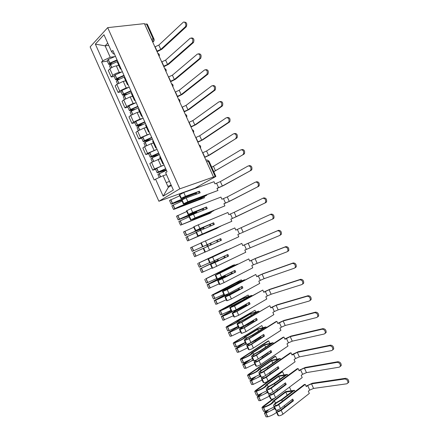 <?xml version="1.0" encoding="UTF-8"?>
<svg xmlns="http://www.w3.org/2000/svg" width="439" height="439" viewBox="0 0 439 439"><rect width="100%" height="100%" fill="white"/><g stroke="black" fill="none" stroke-linecap="round" stroke-linejoin="round"><path stroke-width="0.66" d="M206.643 161.761L208.997 161.113L215.9 176.423L195.075 188.205L158.896 201.265L179.814 188.825L107.698 27.635L144.431 23.624L213.513 177.021L179.814 188.825M107.698 27.635L90.138 46.885L158.896 201.265M215.9 176.423L215.209 176.577L208.295 161.228C207.68 160.076 206.956 159.681 206.132 160.037L205.896 160.114M213.513 177.021L215.209 176.577M144.645 24.101L147.274 24.118L154.034 39.109L153.206 38.934L146.434 23.904M118.843 65.466L116.319 65.872C113.723 66.41 111.577 67.419 109.871 68.901L108.29 70.465L111.199 76.984L112.79 75.448C114.508 73.988 116.659 72.978 119.249 72.419L120.89 72.139M117.663 61.246L117.4 62.245L120.352 68.846M114.173 76.468L111.199 76.984M121.263 69.307L120.368 68.885L120.643 67.913M125.741 80.902L123.238 81.358L116.779 84.381L115.172 85.89L118.086 92.426L119.704 90.944L126.174 87.926L127.837 87.602M124.709 77.012L124.424 77.95L127.398 84.606L127.694 83.695M121.038 91.85L118.086 92.426M128.265 84.968L127.398 84.606M132.655 96.377L130.174 96.887L123.705 99.905L122.064 101.349L124.989 107.901L126.635 106.479L133.116 103.467L134.806 103.105M131.771 92.816L131.459 93.694L134.438 100.366L134.768 99.51M127.919 107.264L124.989 107.901M135.283 100.668L134.438 100.366M139.591 111.89L137.127 112.45L130.641 115.462L128.978 116.851L131.909 123.419L133.582 122.053L140.074 119.04L141.802 118.634M138.856 108.658L138.51 109.476L141.501 116.159L141.857 115.369M134.811 122.717L131.909 123.419M142.318 116.401L141.501 116.159M146.538 127.436L144.096 128.045L137.599 131.052L135.903 132.386L138.839 138.965L140.551 137.665L148.826 134.191M145.951 124.533L145.578 125.291L148.574 131.996L148.964 131.266M141.726 138.208L138.839 138.965M149.37 132.177L148.574 131.996M153.502 143.021L151.082 143.685L144.574 146.686L142.851 147.954L145.792 154.555L147.531 153.31L155.894 149.781M153.068 140.453L152.668 141.149L155.658 147.844M148.651 153.732L145.792 154.555M156.438 147.987L155.669 147.866L156.086 147.202M160.487 158.638L151.565 162.353L149.809 163.566L152.761 170.178L154.528 168.993L163.006 165.393M160.202 156.41L159.769 157.041L162.776 163.763L163.226 163.176M155.598 169.295L152.761 170.178M163.522 163.84L162.781 163.78M108.729 45.376L105.13 45.854L110.222 57.262L113.964 56.713M114.343 53.821L113.487 53.948L111.572 51.736L103.972 34.73L95.356 44.114L105.13 45.854L107.72 43.11M166.485 174.623L163.116 175.71L168.313 187.349L163.154 196.167L173.372 190.032L165.613 172.664L167.05 171.731L112.834 50.441L111.572 51.736M163.154 196.167L155.571 179.167L163.116 175.71M110.222 57.262L102.781 60.769L101.579 62.003L154.204 180.05L155.571 179.167M102.781 60.769L95.356 44.114M168.313 187.349L171.342 185.494M107.33 61.125L101.579 62.003M185.126 26.977L185.247 26.861C186.943 25.122 184.753 20.677 183.063 22.427L158.83 45.102L160.784 49.431L185.126 26.977L186.185 26.85L161.821 49.278L157.074 51.698M184.331 22.142C186.652 22.235 187.305 23.766 186.301 26.73L186.185 26.85M117.054 59.891L109.739 63.128L108.784 64.385L110.82 64.467M108.784 64.385L107.176 60.791L108.131 59.523L115.446 56.285M110.54 68.33L109.487 65.96L110.447 64.709L117.471 61.548M112.132 63.699L110.09 63.82L110.672 63.134L117.273 60.373M156.849 51.204L160.784 49.431M154.896 46.869L158.83 45.102M117.339 65.707L118.744 65.252M192.293 42.781L192.469 42.605C193.379 39.433 192.628 37.968 190.224 38.22L165.602 60.127L167.561 64.467L192.293 42.781L193.341 42.632L168.587 64.292L163.824 66.695M191.442 37.946C193.764 37.979 194.455 39.483 193.517 42.451L193.341 42.632M123.952 75.321L116.631 78.565L115.644 79.766L118.042 79.711M115.644 79.766L114.036 76.161L115.018 74.954L122.338 71.705M117.46 83.833L116.351 81.347L117.339 80.15L124.66 76.907M119.441 78.938L116.955 79.201L117.432 78.619L124.149 75.76M163.621 66.24L167.561 64.467M161.667 61.899L165.602 60.127M124.221 81.182L125.653 80.699M199.476 58.628L199.712 58.387C200.557 55.265 199.789 53.821 197.402 54.052L172.39 75.19L174.349 79.541L199.476 58.628L200.513 58.453L175.375 79.344L170.595 81.725M198.565 53.788C200.897 53.767 201.622 55.237 200.749 58.211L200.513 58.453M130.866 90.785L123.535 94.039L122.525 95.186L125.378 94.956M122.525 95.186L120.917 91.575L122.037 90.341L129.247 87.163M124.391 99.368L123.233 96.767L124.248 95.631L131.579 92.377M126.893 94.171L124.413 94.67L123.836 94.615L124.325 94.061L131.047 91.191M170.409 81.314L174.349 79.541M168.45 76.962L172.39 75.19M131.118 96.69L132.573 96.19M206.676 74.509L206.967 74.207C207.757 71.14 206.967 69.713 204.596 69.922L179.194 90.286L181.159 94.643L206.676 74.509L207.707 74.306L182.174 94.423L177.383 96.794M205.71 69.669C208.042 69.587 208.805 71.03 207.998 74.01L207.707 74.306M137.797 106.293L130.46 109.552L129.423 110.639L132.874 110.184M129.423 110.639L127.809 107.023L128.956 105.848L136.172 102.66M131.343 114.941L130.131 112.23L131.173 111.144L138.51 107.884M134.553 109.371L131.299 110.096L130.734 110.068L131.239 109.541L137.961 106.655M177.213 96.421L181.159 94.643M175.249 92.058L179.194 90.286M138.027 112.241L139.509 111.715M213.897 90.429L214.243 90.072C214.973 87.054 214.161 85.643 211.812 85.835L186.015 105.415L187.985 109.783L213.897 90.429L214.912 90.204L188.989 109.541L184.182 111.896M212.866 85.594C215.198 85.451 215.999 86.867 215.264 89.847L214.912 90.204M144.744 121.833L137.402 125.099L136.337 126.13L140.606 125.367M136.337 126.13L134.718 122.503L135.892 121.389L143.119 118.19M138.307 130.553L137.045 127.722L138.23 126.624L145.457 123.425M142.554 124.495L137.648 125.559L144.892 122.157M184.034 111.561L187.985 109.783M182.064 107.193L186.015 105.415M144.941 127.837L146.467 127.272M221.13 106.392L221.536 105.975C222.205 103.006 221.377 101.612 219.045 101.782L192.847 120.577L194.823 124.961L221.13 106.392L222.139 106.139L195.816 124.698L190.998 127.03M220.054 101.541C222.386 101.371 223.215 102.764 222.54 105.722L222.139 106.139M151.707 137.407L144.475 140.617L143.262 141.66L148.744 140.436M143.262 141.66L141.643 138.027L142.845 136.963L150.078 133.758M145.293 146.203L143.976 143.257L145.188 142.214L152.421 139.009M151.296 139.404L144.574 141.089L151.834 137.692M190.866 126.739L194.823 124.961M188.896 122.36L192.847 120.577M151.856 143.471L153.436 142.873M228.384 122.388L228.84 121.916C229.454 119.002 228.604 117.619 226.288 117.767L199.701 135.777L201.677 140.173L228.384 122.388L229.383 122.113L202.664 139.882L197.83 142.203M227.292 117.504C229.608 117.356 230.459 118.733 229.838 121.641L229.383 122.113M158.688 153.024L151.45 156.24L150.209 157.228L157.788 155.225M150.209 157.228L148.585 153.584L149.814 152.58L157.052 149.364M152.289 161.892L150.923 158.825L152.163 157.842L159.406 154.627M159.335 154.468L151.521 156.652L158.797 153.266M197.72 141.951L201.677 140.173M195.739 137.561L199.701 135.777M158.775 159.148L160.427 158.506M235.655 138.428L236.16 137.901C236.725 135.042 235.853 133.67 233.553 133.796L206.566 151.016L208.552 155.417L236.643 138.126L209.529 155.11L204.678 157.409M234.547 133.505C236.846 133.379 237.713 134.746 237.148 137.605L236.643 138.126M165.684 168.675L158.441 171.896L157.173 172.829L166.326 170.107M157.173 172.829L155.543 169.174L156.8 168.23L164.043 165.009M159.247 177.482L157.886 174.431L166.403 170.283M166.227 169.888L158.484 172.253L165.777 168.878M204.585 157.2L208.552 155.417M202.604 152.799L206.566 151.016M165.673 174.881L166.458 174.563M242.943 154.506L243.497 153.93C244.007 151.12 243.124 149.765 240.841 149.864L213.447 166.288L215.439 170.7L243.925 154.182L213.777 171.709M241.823 149.545C244.106 149.447 244.989 150.797 244.479 153.606L243.925 154.182M171.117 184.984L167.89 186.399M166.244 182.717L169.47 181.307M211.73 167.171L213.447 166.288M213.716 171.578L215.439 170.7M192.452 200.557L206.807 195.196L199.46 199.24L185.165 204.607C183.864 204.722 180.654 205.995 175.529 208.426L204.453 197.748L174.53 209.145L173.504 209.43L174.837 208.635C180.687 205.853 184.545 204.305 186.41 203.998L199.279 199.169L204.991 196.019L186.427 203.213L183.414 204.031L183.716 203.674L187.865 201.699L217.958 190.482L187.036 202.165L184.753 203.438L187.239 202.763L192.452 200.557L192.293 200.2M196.82 194.038L196.337 192.957L184.852 197.429L182.344 198.06L184.621 196.76L198.62 191.662L199.279 193.138M183.409 204.014L181.741 200.294L182.075 199.882L186.18 197.94L200.173 192.809L199.449 191.195L185.445 196.288L181.34 198.236L181.011 198.653L184.045 197.89L195.52 193.423L195.937 194.362M250.252 170.623L250.856 169.997C251.311 167.237 250.406 165.893 248.139 165.969L220.351 181.592L222.343 186.015L251.218 170.272L223.303 185.659L217.042 188.446M249.111 165.624C251.377 165.552 252.282 166.891 251.821 169.652L251.218 170.272M217.958 190.482L216.981 188.315L222.343 186.015M181 198.637L179.337 194.916L183.76 192.529L214.012 181.713L214.989 183.881L220.351 181.592M185.011 198.406L184.062 198.752C182.174 199.004 178.311 200.53 172.467 203.334L171.144 204.146L172.181 203.883L181.768 200.354M184.062 198.752L183.727 198.005M171.144 204.146L169.509 200.475L179.727 195.789M173.504 209.43L171.863 205.754L182.092 201.078M181.746 200.206L173.169 203.136C178.283 200.694 181.499 199.438 182.822 199.372L183.282 199.202M190.071 195.245L189.895 194.839M199.279 199.169L198.889 198.302M186.41 203.998L186.114 203.334M204.453 197.748L204.003 196.738M206.807 195.196L206.654 194.845M199.449 191.195L198.62 191.662M196.337 192.957L195.52 193.423M199.542 216.383L213.766 210.682L206.308 214.506L181.839 224.57L210.396 213.2L180.522 225.158L206.143 214.479L211.944 211.505L193.517 219.061L190.949 219.719L224.889 205.875L194.23 218.243L191.909 219.44L194.34 218.633L199.438 216.158M203.926 209.88L203.361 208.624L191.947 213.288L189.5 214.051L191.81 212.827L205.682 207.4L206.363 208.926M190.57 220.027L188.896 216.29L189.22 215.983L207.252 208.574L206.522 206.956L188.479 214.331L191.13 213.722L202.533 209.063L203.054 210.226M257.578 186.778L258.225 186.114C258.631 183.398 257.715 182.064 255.46 182.114L227.265 196.935L229.262 201.369L258.533 186.405L230.212 200.991L223.95 203.784M256.42 181.746C258.675 181.697 259.592 183.03 259.18 185.735L258.533 186.405M224.889 205.875L223.912 203.701L229.262 201.369M188.155 214.638L186.487 210.901L190.96 208.613L220.932 197.089L221.909 199.257L227.265 196.935M197.012 212.608L196.782 212.092L191.042 214.347C189.22 214.764 185.379 216.35 179.507 219.105L178.157 219.862L179.167 219.538L192.973 214.199M191.042 214.347L190.817 213.842M178.157 219.862L176.516 216.18L186.762 211.51M180.522 225.158L178.876 221.475L189.127 216.811M193.813 213.864L180.193 218.874C185.335 216.471 188.529 215.159 189.791 214.951L195.97 212.52L196.162 212.942M197.155 211.055L197.034 210.78M206.143 214.479L205.896 213.93M193.39 219.604L193.204 219.182M211.208 212.783L210.918 212.141M206.522 206.956L205.682 207.4M203.361 208.624L202.533 209.063M193.742 213.7L192.94 214.122M196.782 212.092L195.97 212.52M206.648 232.247L220.74 226.206L213.173 229.811L188.874 240.331L217.151 228.247L187.557 240.923L218.913 227.029L198.154 235.836L231.836 221.3L206.604 232.149M211.049 225.767L210.407 224.324L199.015 228.933L212.761 223.171L213.464 224.746M197.748 236.083L196.068 232.33L214.342 224.378L213.617 222.754L195.333 230.684L209.562 224.741L210.182 226.129M264.92 202.972L265.611 202.269C265.974 199.602 265.035 198.28 262.796 198.296L234.196 212.311L236.198 216.756L265.864 202.571L230.87 219.165M262.956 198.23L263.751 197.907C265.99 197.885 266.923 199.207 266.555 201.869L265.864 202.571M231.836 221.3L230.854 219.121L236.198 216.756M195.328 230.673L193.654 226.925L194.038 226.639L227.868 212.492L228.851 214.671L234.196 212.311M204.201 228.653L203.723 227.594L198.033 229.981L185.187 235.611L199.822 229.504L200.2 230.343M185.187 235.611L183.54 231.924L193.808 227.276M187.557 240.923L185.911 237.23L196.184 232.588M201.035 229.992L200.634 229.103L186.504 235.024L196.776 230.568L202.9 227.995L203.356 229.01M217.974 227.857L217.848 227.583M213.617 222.754L212.761 223.171M210.407 224.324L209.562 224.741M200.634 229.103L199.822 229.504M203.723 227.594L202.9 227.995M211.373 242.789L219.857 238.986L220.581 240.61L204.92 247.656L218.188 241.68L217.464 240.067L211.368 242.778M211.686 244.611L221.454 240.221L220.724 238.591L202.516 246.751L216.608 240.451L217.332 242.065L211.686 244.611M272.279 219.209L273.014 218.463C273.332 215.845 272.378 214.534 270.155 214.523L271.093 214.1C273.321 214.111 274.271 215.423 273.952 218.04L273.217 218.781L237.817 234.58L238.8 236.764L209.54 250.137L207.845 246.345M203.257 248.403L204.942 252.173L209.54 250.137M202.516 246.751L200.832 242.986L201.254 242.772L234.821 227.94L235.803 230.118L270.155 214.523M205.046 245.653L192.233 251.399L206.725 244.924L207.433 246.504L192.957 253.023L211.395 244.726L210.682 243.129L205.035 245.637M192.233 251.399L190.581 247.706L200.87 243.069M192.957 253.023L194.609 256.722L204.909 252.101M194.016 250.603L209.847 243.508L210.561 245.099L194.274 252.43L208.256 246.136L207.548 244.55L194.016 250.598M220.581 240.61L221.454 240.221M220.724 238.591L219.857 238.986M217.332 242.065L218.188 241.68M217.464 240.067L216.608 240.451M207.548 244.55L206.725 244.924M207.433 246.504L208.256 246.136M210.682 243.129L209.847 243.508M210.561 245.099L211.395 244.726M226.985 254.878L227.698 256.458L214.227 262.917L225.267 257.463L224.614 256.008M223.764 256.414L224.395 257.819L210.462 264.519L228.576 256.096L227.846 254.466L209.721 262.862L208.037 259.098L241.79 243.42L209.716 258.384L230.738 248.463L198.96 262.928L226.831 249.818L198.587 263.049L228.906 249.281L208.037 259.092M210.462 264.525L212.152 268.295L212.624 268.191L245.774 252.266L244.792 250.076L279.659 235.485L280.428 234.706C280.708 232.132 279.742 230.826 277.525 230.782L278.458 230.343C280.669 230.382 281.64 231.682 281.361 234.256L279.808 235.414M209.612 262.615L199.295 267.23L197.643 263.521M213.958 261.084L214.353 261.962L200.019 268.855L212.794 262.972L218.375 260.305L217.887 259.213M200.019 268.855L201.677 272.564L211.999 267.96M241.79 243.42L242.778 245.604L277.525 230.782M217.058 259.608L217.524 260.656L211.516 263.526L201.336 268.256L215.187 261.617L214.775 260.695M278.458 230.343L242.762 245.566M227.698 256.458L228.576 256.096M224.395 257.819L225.267 257.463M214.353 261.962L215.187 261.617M217.524 260.656L218.375 260.305M234.135 270.814L234.827 272.35L221.486 279.144L219.028 280.066L221.24 278.738L232.363 273.283L231.787 271.999M230.947 272.427L231.479 273.612L220.362 279.067L218.134 280.642L235.721 272.015L234.991 270.38L217.437 278.963L216.943 279.012L215.258 275.242M216.959 274.578L237.751 264.075L229.915 267.131L206.034 278.781L233.625 264.947L205.639 278.853L229.822 267.269L235.919 264.893L217.953 273.684L215.741 275.16L248.776 258.933L216.959 274.578M217.689 280.686L219.379 284.461L219.884 284.428L224.082 282.623L252.771 267.801L251.783 265.606L253.314 264.827L287.057 251.799L287.863 250.993C288.105 248.458 287.122 247.157 284.916 247.091L285.838 246.619C288.044 246.691 289.021 247.986 288.785 250.515L287.973 251.322M216.712 278.502L206.374 283.095L204.717 279.38M217.651 273.832L217.47 273.42M221.234 277.338L208.015 284.176L207.104 284.724L208.569 284.209C214.556 281.635 218.309 279.808 219.84 278.721L225.366 275.917L225.125 275.374M207.104 284.724L208.761 288.439L219.105 283.852M248.776 258.933L249.764 261.123L255.086 258.664L284.916 247.091M230.063 267.812L229.822 267.269M220.065 279.22L219.84 278.721M234.761 265.244L234.475 264.613M224.302 275.791L224.505 276.241L218.551 279.264C217.552 280.06 214.435 281.591 209.2 283.846L222.046 276.932M285.838 246.619L256.003 258.198L249.725 261.04M234.827 272.35L235.721 272.015M231.479 273.612L232.363 273.283M221.283 277.459L222.134 277.135M224.505 276.241L225.366 275.917M241.302 286.782L241.977 288.28L228.763 295.414L226.266 296.259L228.423 294.794L239.474 289.136L238.981 288.033M238.147 288.483L238.575 289.444L227.534 295.096L224.927 296.868L225.405 296.907L229.668 295.107L242.882 287.968L242.147 286.332L228.922 293.433L224.713 295.222L224.181 295.206L222.496 291.43M224.225 290.816L226.003 289.383L244.781 279.725L236.83 282.557L223.231 289.724C222.271 290.618 219.165 292.182 213.914 294.415L241.296 279.802L212.706 294.69L211.807 295.271L213.294 294.799C219.297 292.253 223.039 290.388 224.527 289.191L236.764 282.743L242.943 280.543L225.119 289.696L222.485 291.414L222.957 291.425L227.215 289.619L255.783 274.485L224.225 290.816M224.933 296.885L226.623 300.66L227.161 300.71L231.38 298.926L259.784 283.374L258.791 281.179L260.305 280.356L264.102 278.672L294.47 268.158L295.315 267.318C295.518 264.827 294.52 263.537 292.33 263.433L293.241 262.939C295.431 263.038 296.429 264.333 296.226 266.819L295.376 267.653M223.83 294.421L213.469 298.997L211.807 295.271M224.823 289.855L224.527 289.191M224.164 295.167L215.088 300.029L214.199 300.627L215.697 300.177C221.706 297.647 225.443 295.76 226.903 294.509L228.439 293.686M214.199 300.627L215.862 304.359L226.233 299.788M231.304 287.293L231.144 286.936M255.783 274.485L256.771 276.68L262.083 274.183L292.33 263.433M237.148 283.605L236.764 282.743M227.237 295.255L226.903 294.509M241.746 280.806L241.296 279.802M226.283 294.668L225.608 295.035C224.669 295.979 221.569 297.56 216.312 299.782L224.296 295.266M244.94 280.071L244.781 279.725M233.74 292.725L233.559 292.325M293.241 262.939L262.988 273.7L256.711 276.548M241.977 288.28L242.882 287.968M238.575 289.444L239.474 289.136M248.49 302.795L249.138 304.249L236.061 311.717L233.526 312.491L235.622 310.883L246.603 305.034L246.186 304.106M245.363 304.573L245.692 305.314L234.722 311.158L232.187 313.1L232.752 313.205L236.978 311.443L250.06 303.964L249.325 302.323L236.231 309.764L232.001 311.525L231.441 311.432L229.751 307.657M231.507 307.091L231.084 307.02L233.197 305.462L251.827 295.409L243.766 298.021L230.294 305.517C229.399 306.559 226.315 308.178 221.042 310.378L248.128 295.03L219.796 310.565L218.918 311.202L220.433 310.79C226.464 308.293 230.19 306.362 231.6 305.001L243.716 298.251L249.989 296.226L232.302 305.747L229.74 307.635L230.239 307.717L234.519 305.939L262.802 290.075L231.507 307.091M232.193 313.122L233.888 316.903L234.459 317.024L238.695 315.268L266.813 298.986L265.82 296.78L267.318 295.919L271.121 294.24L301.906 284.554L302.789 283.687C302.954 281.24 301.939 279.95 299.755 279.819L300.655 279.297C302.839 279.429 303.848 280.713 303.684 283.16L302.8 284.022M230.969 310.378L220.581 314.939L218.918 311.202M232.006 305.912L231.6 305.001M231.172 310.834L222.183 315.921L221.316 316.574L222.842 316.184C226.958 314.543 230.316 312.908 232.911 311.278M221.316 316.574L222.979 320.311L233.372 315.762M238.547 303.453L238.328 302.965M262.802 290.075L263.79 292.275L269.091 289.745L299.755 279.819M244.249 299.436L243.716 298.251M234.426 311.328L234.179 310.774M248.748 296.407L248.128 295.03M230.294 307.712L232.001 311.525C229.954 312.886 227.095 314.297 223.44 315.756L222.633 315.97L223.056 315.652L231.254 311.015M252.046 295.891L251.827 295.409M240.989 308.902L240.748 308.37M300.655 279.297L269.99 289.235L263.713 292.1M249.138 304.249L250.06 303.964M245.692 305.314L246.603 305.034M255.69 318.846L256.321 320.256L243.376 328.065L240.808 328.762L242.844 327.017L253.747 320.964L253.413 320.212M252.595 320.706L252.826 321.222L241.927 327.264C240.221 328.295 239.398 329.003 239.464 329.376L240.062 329.552L244.309 327.812L257.254 319.993L256.519 318.352L243.557 326.133L239.31 327.873L238.712 327.703L237.022 323.922M238.805 323.406L238.355 323.28L240.413 321.584L245.527 319.038L258.895 311.136L250.718 313.517L237.378 321.348C236.544 322.539 233.482 324.212 228.181 326.375L227.364 326.572L227.775 326.237L254.982 310.285L226.897 326.479L226.041 327.176L227.589 326.825C233.652 324.372 237.351 322.38 238.69 320.849L250.691 313.797L257.045 311.948L245.028 319.049L239.496 321.836C237.79 322.857 236.956 323.543 237.011 323.894L237.598 324.042L241.84 322.297L269.837 305.703L240.912 322.561L238.805 323.406M239.474 329.404L241.165 333.185L241.719 333.382L246.027 331.654L273.854 314.631L272.86 312.425L274.342 311.525L278.15 309.846L309.352 300.989L310.274 300.106C310.406 297.697 309.38 296.407 307.201 296.243L308.096 295.699C310.269 295.859 311.289 297.143 311.158 299.552L310.241 300.435M238.119 326.38L229.268 330.578L227.715 330.918L226.041 327.176M239.206 322.012L238.69 320.849M238.19 326.539L228.445 332.559L230.003 332.224L239.096 327.873M228.445 332.559L230.118 336.301L231.677 335.983L240.534 331.769M245.807 319.658L245.527 319.038M269.837 305.703L270.83 307.909L276.12 305.341L307.201 296.243M251.366 315.306L250.691 313.797M241.637 327.439L241.51 327.159M255.772 312.041L254.982 310.285M238.739 327.752C236.588 329.168 233.872 330.507 230.59 331.769L229.767 331.95L230.173 331.61L238.295 326.764M259.169 311.745L258.895 311.136M248.254 325.123L247.953 324.454M308.096 295.699L277.014 304.809L270.726 307.684M256.321 320.256L257.254 319.993M252.826 321.222L253.747 320.964M262.912 334.935L263.521 336.296L250.707 344.45L248.644 345.279L248.101 345.07C248.024 344.708 248.683 344.077 250.076 343.183L255.174 340.576L260.909 336.932L260.656 336.362M259.844 336.878L259.976 337.163L254.653 340.538L252.392 341.602M246.12 339.764L245.642 339.577C245.577 339.232 246.241 338.617 247.64 337.739L252.743 335.144L265.974 326.896L257.682 329.047L244.474 337.223C243.711 338.557 240.665 340.291 235.342 342.409L234.508 342.574L234.909 342.211L261.847 325.584L234.014 342.431L233.186 343.183L234.761 342.892C240.852 340.483 244.528 338.436 245.796 336.735L257.677 329.376L264.124 327.708L252.227 335.122L246.718 337.97C245.022 339.034 244.216 339.775 244.298 340.192L244.924 340.417L249.182 338.699L276.888 321.364L275.939 321.611L248.238 338.93L246.12 339.764M246.773 345.723L248.463 349.51L249.105 349.779C250.225 349.653 251.646 349.087 253.374 348.078L280.916 330.315L279.917 328.103L281.388 327.165L285.202 325.486L316.826 317.468L317.776 316.563C317.874 314.192 316.837 312.908 314.67 312.711L315.548 312.134C317.715 312.332 318.752 313.611 318.654 315.981L317.704 316.887M248.858 343.594C247.366 344.582 246.663 345.279 246.756 345.685L247.387 345.937C248.501 345.8 249.923 345.235 251.657 344.231L264.47 336.065L263.729 334.414L250.899 342.546C249.165 343.545 247.744 344.116 246.636 344.253L246.005 344.011L244.314 340.225M245.291 342.415L236.44 346.656L234.86 346.931L233.186 343.183M246.427 338.151L245.796 336.735M242.361 344.083L235.595 348.577L237.181 348.308L246.032 344.061M235.595 348.577L237.269 352.33L238.86 352.078L247.711 347.82M253.083 335.906L252.743 335.144M276.888 321.364L277.882 323.576L283.166 320.969L314.67 312.711M258.5 331.215L257.677 329.376M262.807 327.719L261.847 325.584M245.884 343.742C243.766 345.235 241.055 346.59 237.751 347.814L236.917 347.973L237.312 347.6L245.352 342.552M266.308 327.637L265.974 326.896M255.536 341.377L255.174 340.576M315.548 312.134L284.049 320.415L277.761 323.302M263.521 336.296L264.47 336.065M259.976 337.163L260.909 336.932M270.144 351.063L270.737 352.38L258.061 360.88L255.986 361.692L255.416 361.423L256.645 359.876M267.115 353.088L261.523 356.819M253.451 356.161L252.952 355.914C252.859 355.513 253.506 354.855 254.889 353.933L259.976 351.293L273.069 342.694L264.668 344.615L251.591 353.132C250.888 354.613 247.865 356.402 242.515 358.487L241.669 358.619L242.059 358.229L268.728 340.911L267.817 341.125L241.154 358.422L240.347 359.228L241.949 358.998C248.068 356.638 251.728 354.525 252.919 352.66L264.684 344.994L271.22 343.507L259.444 351.233L253.951 354.136C252.277 355.25 251.492 356.045 251.607 356.534L252.26 356.83C253.391 356.731 254.818 356.166 256.541 355.14L283.956 337.064L282.996 337.289L255.586 355.343L253.451 356.161M254.088 362.082L255.783 365.874L256.458 366.214C257.6 366.142 259.026 365.583 260.744 364.54L287.995 346.036L286.996 343.819L288.445 342.837L292.27 341.169L324.317 333.986L325.299 333.069C325.365 330.732 324.317 329.448 322.155 329.217L323.022 328.619C325.184 328.844 326.232 330.123 326.166 332.46L325.178 333.377M255.218 360.441L254.066 362.038L254.735 362.367C255.871 362.279 257.298 361.72 259.021 360.682L271.697 352.177L270.956 350.52L258.264 358.992C256.541 360.029 255.114 360.589 253.983 360.677L253.319 360.359L251.624 356.572M252.48 358.487L243.634 362.773L242.026 362.987L240.347 359.228M253.665 354.328L252.919 352.66M247.459 361.242L243.557 363.816L242.762 364.639L244.243 364.474L253.215 360.139M242.762 364.639L244.441 368.403L246.059 368.206L254.9 363.909M260.376 352.188L259.976 351.293M283.956 337.064L284.955 339.281L290.228 336.642L322.155 329.217M265.65 347.156L264.684 344.994M269.859 343.43L268.728 340.911M253.051 359.766C250.96 361.335 248.254 362.713 244.935 363.904L244.084 364.03L244.468 363.629L250.016 359.969M273.464 343.567L273.069 342.694M262.835 357.675L262.412 356.737L268.092 352.945L267.916 352.55M259.872 357.922L262.412 356.737M323.022 328.619L291.101 336.06L284.807 338.957M270.737 352.38L271.697 352.177M267.142 353.148L268.092 352.945M277.399 367.229L277.969 368.502L265.43 377.348L263.285 378.138L262.747 377.814L263.312 376.695M260.804 372.596L260.278 372.294C260.157 371.833 260.782 371.125 262.154 370.17L267.225 367.481L280.181 358.531L271.664 360.221L258.725 369.078C258.088 370.714 255.081 372.552 249.709 374.599L248.847 374.703L249.226 374.286L275.626 356.276L274.704 356.463L248.304 374.451L247.525 375.312L249.16 375.147C255.306 372.832 258.939 370.659 260.058 368.623L271.703 360.649L278.326 359.338L266.676 367.383L261.2 370.346C259.542 371.504 258.785 372.36 258.928 372.909L259.619 373.287C260.771 373.238 262.204 372.684 263.916 371.624L291.041 352.797L290.069 353L262.945 371.8L260.804 372.596M261.419 378.478L263.115 382.276L263.828 382.693C264.991 382.671 266.429 382.122 268.13 381.047L295.09 361.791L294.086 359.568L295.524 358.553L299.354 356.885L331.824 350.547L332.839 349.614C332.877 347.309 331.813 346.025 329.656 345.767L330.512 345.136C332.669 345.4 333.733 346.678 333.689 348.983L332.713 349.905M262.088 377.079L261.397 378.434L262.099 378.835C263.263 378.802 264.695 378.248 266.402 377.178L278.946 368.326L278.205 366.669L265.644 375.488C263.938 376.552 262.5 377.106 261.342 377.145L260.645 376.75L258.95 372.958M259.685 374.604L250.845 378.928L249.209 379.082L247.525 375.312M260.92 370.543L260.058 368.623M253.462 377.957L249.945 380.739L251.454 380.635L260.426 376.256M249.945 380.739L251.629 384.509L253.144 384.421L262.116 380.031M267.691 368.513L267.225 367.481M291.041 352.797L292.039 355.019L297.307 352.347L329.656 345.767M272.822 363.141L271.703 360.649M276.932 359.173L275.626 356.276M260.234 375.828C258.176 377.474 255.476 378.879 252.134 380.031L251.267 380.125L251.64 379.697L255.46 377.052M280.636 359.536L280.181 358.531M270.155 374.017L269.672 372.936L275.193 368.782M268.613 373.402L269.672 372.936M330.512 345.136L298.169 351.743L291.875 354.652M277.969 368.502L278.946 368.326M274.754 369.089L275.291 368.99M284.675 383.434L285.224 384.663L272.817 393.854L270.72 394.645L270.095 394.244L270.342 393.382M268.174 389.075L267.62 388.707C267.477 388.197 268.081 387.439 269.436 386.446L274.496 383.708L287.315 374.401L278.683 375.866L265.875 385.063C265.304 386.847 262.319 388.745 256.919 390.754L256.041 390.825L256.409 390.381L282.54 371.679L281.608 371.838L255.476 390.518L254.719 391.44L256.381 391.336C262.56 389.064 266.171 386.83 267.219 384.624L278.743 376.344L285.454 375.208L273.925 383.571L268.47 386.594C266.83 387.796 266.1 388.707 266.27 389.333L266.994 389.783C268.174 389.783 269.612 389.239 271.313 388.147L298.141 368.573L297.159 368.744L270.331 388.296L268.174 389.075M268.772 394.919L270.468 398.716L271.214 399.21C272.405 399.243 273.848 398.7 275.538 397.591L302.202 377.589L301.198 375.356L302.614 374.302L306.455 372.634L339.347 367.147L340.395 366.203C340.406 363.931 339.331 362.647 337.174 362.356L338.025 361.703C340.176 361.994 341.251 363.272 341.235 365.544L340.285 366.466M269.167 393.657L268.745 394.864L269.48 395.341C270.665 395.358 272.109 394.82 273.804 393.717L286.212 384.515L285.465 382.852L273.042 392.016C271.346 393.119 269.908 393.662 268.723 393.646L267.993 393.179L266.292 389.382M266.907 390.754L257.94 395.166L256.403 395.215L254.719 391.44M268.191 386.797L267.219 384.624M259.861 394.507L257.144 396.872L258.681 396.829L267.647 392.411M257.144 396.872L258.834 400.653L260.376 400.626L269.343 396.197M275.017 384.877L274.496 383.708M298.141 368.573L299.146 370.801L300.567 369.753L304.403 368.085L337.174 362.356M280.005 379.164L278.743 376.344M284.017 374.961L282.54 371.679M267.433 391.934C265.403 393.657 262.709 395.078 259.35 396.197L258.467 396.258L258.829 395.808L261.628 393.772M287.825 375.543L287.315 374.401M277.492 390.392L276.949 389.179L282.491 385.047M338.025 361.703L305.259 367.459L298.959 370.384M285.224 384.663L286.212 384.515M291.962 399.682L292.495 400.862L280.219 410.405L278.117 411.178L277.464 410.712L277.536 410.037M276.136 411.398L277.838 415.201L278.617 415.771C279.835 415.854 281.284 415.321 282.963 414.18L309.33 393.421L308.321 391.187L309.725 390.09L313.572 388.427L346.892 383.79L347.968 382.841C347.951 380.597 346.87 379.312 344.714 378.983L311.514 383.867L307.673 385.53L306.263 386.616L305.259 384.383L304.265 384.531L277.728 404.829L275.626 405.609L274.979 405.164C274.814 404.599 275.396 403.792 276.735 402.761L281.783 399.973L294.459 390.315L285.712 391.544L273.042 401.087C272.537 403.018 269.573 404.972 264.146 406.942L263.257 406.986L263.614 406.514L275.132 397.871M287.21 395.221L285.794 392.071L292.599 391.122L281.196 399.797L275.758 402.881C274.139 404.132 273.426 405.104 273.629 405.79L274.391 406.316C275.593 406.371 277.036 405.834 278.727 404.709L305.259 384.383M344.714 378.983L345.553 378.303C347.704 378.632 348.786 379.911 348.802 382.155L347.88 383.071M276.361 410.229L276.115 411.338L276.883 411.892C278.096 411.963 279.539 411.431 281.223 410.295L293.493 400.741L292.747 399.073L280.461 408.594C278.776 409.724 277.333 410.256 276.126 410.191L275.357 409.647L273.656 405.85M274.145 406.948L265.183 411.398L263.625 411.392L261.935 407.601L263.625 407.557C269.831 405.34 273.42 403.04 274.397 400.664L285.794 392.071M275.483 403.095L274.397 400.664M266.495 410.986L264.366 413.05L266.067 413.028L274.891 408.61M264.366 413.05L266.056 416.841L267.763 416.836C271.148 415.793 274.084 414.317 276.586 412.402M282.365 401.279L281.783 399.973M272.954 398.919L262.665 406.629L261.935 407.601M291.123 390.781L289.482 387.132M274.649 408.072C272.652 409.872 269.963 411.316 266.583 412.402L265.688 412.435L266.039 411.952L268.136 410.355M295.035 391.588L294.459 390.315M284.845 406.81L284.307 405.614M345.553 378.303L312.359 383.214L306.054 386.15M292.495 400.862L293.493 400.741M200.069 147.175L199.328 145.523M193.133 131.766L192.392 130.12M186.207 116.39L185.467 114.749M179.299 101.052L178.563 99.417M172.406 85.753L171.671 84.118M165.536 70.487L164.801 68.857M158.677 55.254L157.941 53.629M152.767 42.133L153.206 38.934L151.428 39.17M152.701 41.99L153.886 41.09M161.053 165.997L158.084 159.357M154.045 150.308L151.082 143.685M147.049 134.658L144.096 128.045M140.074 119.04L137.127 112.45M133.116 103.467L130.174 96.887M126.174 87.926L123.238 81.358M119.249 72.419L116.319 65.872M147.531 153.31L144.574 146.686M140.551 137.665L137.599 131.052M133.582 122.053L130.641 115.462M126.635 106.479L123.705 99.905M119.704 90.944L116.779 84.381M112.79 75.448L109.871 68.901M154.528 168.993L151.565 162.353M109.854 63.051L108.246 59.446M109.739 63.128L108.131 59.523M111.72 67.568L110.447 64.709M110.688 63.924L110.414 63.315M155.137 46.836L157.085 51.165M111.841 67.496L110.562 64.632M116.747 78.493L115.133 74.877M116.631 78.565L115.018 74.954M118.645 83.081L117.339 80.15M117.542 79.278L117.29 78.718M161.903 61.861L163.857 66.201M118.766 83.015L117.454 80.079M123.655 93.968L122.037 90.341M123.535 94.039L121.921 90.418M125.587 98.638L124.248 95.631M124.413 94.67L124.182 94.16M168.68 76.918L170.639 81.27M125.708 98.572L124.363 95.554M130.581 109.481L128.956 105.848M130.46 109.552L128.841 105.92M132.545 114.228L131.173 111.144M131.299 110.096L131.091 109.635M175.479 92.009L177.444 96.371M132.666 114.162L131.288 111.072M137.517 125.027L135.892 121.389M137.402 125.099L135.777 121.46M139.52 129.856L138.115 126.695M138.203 125.559L138.016 125.148M182.295 107.138L184.259 111.506M139.646 129.79L138.23 126.624M144.475 140.617L142.845 136.963M144.354 140.683L142.724 137.034M146.516 145.518L145.068 142.285M145.117 141.062L144.958 140.699M189.121 122.3L191.097 126.679M146.637 145.457L145.188 142.214M151.45 156.24L149.814 152.58M151.329 156.306L149.694 152.646M153.524 161.223L152.042 157.908M152.053 156.602L151.916 156.289M195.964 137.495L197.945 141.885M153.645 161.162L152.163 157.842M158.441 171.896L156.8 168.23M158.314 171.962L156.679 168.296M160.52 176.901L159.033 173.57M202.823 152.728L204.81 157.129M160.647 176.84L159.159 173.509M183.754 203.641L182.075 199.882M187.865 201.699L186.18 197.94M181.34 198.236L179.661 194.482M181.302 198.269L179.622 194.515M172.467 203.334L170.826 199.646M172.346 203.394L170.7 199.707M174.711 208.695L173.065 205.008M216.597 183.299L218.584 187.722M185.445 196.288L183.76 192.529M183.716 203.674L182.037 199.915M174.837 208.635L173.191 204.947M190.949 219.719L189.264 215.955M195.07 217.804L193.385 214.034M188.523 214.303L186.844 210.539M188.479 214.331L186.8 210.572M179.507 219.105L177.861 215.412M179.386 219.165L177.735 215.472M181.757 224.483L180.105 220.784M223.5 198.637L225.498 203.07M192.644 212.383L190.96 208.613M190.905 219.747L189.22 215.983M181.883 224.422L180.231 220.724M198.154 235.836L196.463 232.061M202.297 233.949L200.607 230.168M195.728 230.409L194.038 226.639M195.684 230.437L193.994 226.661M186.564 234.914L184.912 231.21M186.438 234.975L184.786 231.271M188.819 240.303L187.168 236.599M230.426 214.012L232.429 218.457M199.866 228.51L198.176 224.735M198.11 235.864L196.42 232.088M188.946 240.243L187.288 236.539M205.381 251.997L203.685 248.211M202.944 246.553L201.254 242.772M202.9 246.575L201.21 242.794M193.637 250.762L191.986 247.053M193.511 250.823L191.859 247.108M195.898 256.162L194.241 252.447M237.367 229.421L239.37 233.877M207.104 244.682L205.408 240.896M205.331 252.013L203.641 248.233M196.024 256.107L194.367 252.392M241.143 227.726L243.146 232.182M212.624 268.191L210.929 264.399M216.8 266.358L215.105 262.56M210.182 262.736L208.487 258.95M210.133 262.752L208.443 258.966M200.733 266.649L199.07 262.928M200.601 266.703L198.944 262.983M202.994 272.059L201.331 268.339M244.325 244.869L246.334 249.336M214.358 260.892L212.657 257.095M212.575 268.207L210.879 264.415M203.12 272.004L201.457 268.284M248.106 243.179L250.115 247.64M219.884 284.428L218.183 280.625M224.082 282.623L222.375 278.814M217.437 278.963L215.741 275.16M217.387 278.974L215.692 275.176M207.839 282.573L206.176 278.847M207.713 282.628L206.045 278.897M210.105 287.995L208.443 284.263M251.295 260.354L253.314 264.827M221.629 277.146L219.928 273.338M219.835 284.445L218.134 280.642M210.237 287.94L208.569 284.209M255.086 258.664L257.1 263.137M227.161 300.71L225.459 296.896M231.38 298.926L229.668 295.107M224.713 295.222L223.007 291.414M224.658 295.233L222.957 291.425M214.962 298.536L213.294 294.799M214.836 298.591L213.167 294.849M217.234 303.969L215.565 300.227M258.286 275.873L260.305 280.356M228.922 293.433L227.215 289.619M227.111 300.715L225.405 296.907M217.365 303.92L215.697 300.177M262.083 274.183L264.102 278.672M234.459 317.024L232.752 313.205M238.695 315.268L236.978 311.443M231.951 311.531L230.239 307.717M222.107 314.538L220.433 310.79M221.975 314.587L220.301 310.839M224.384 319.982L222.71 316.234M265.293 291.43L267.318 295.919M236.231 309.764L234.519 305.939M234.404 317.029L232.697 313.21M224.516 319.932L222.842 316.184M269.091 289.745L271.121 294.24M241.774 333.382L240.062 329.552M246.027 331.654L244.309 327.812M239.31 327.873L237.598 324.042M239.255 327.873L237.543 324.048M229.268 330.578L227.589 326.825M229.136 330.627L227.457 326.868M231.545 336.033L229.871 332.274M272.312 307.02L274.342 311.525M243.557 326.133L241.84 322.297M241.719 333.382L240.007 329.552M231.677 335.983L230.003 332.224M276.12 305.341L278.15 309.846M249.105 349.779L247.387 345.937M253.374 348.078L251.657 344.231M246.636 344.253L244.924 340.417M246.581 344.253L244.863 340.417M236.44 346.656L234.761 342.892M236.308 346.706L234.629 342.936M238.728 352.122L237.049 348.352M235.041 342.513L234.909 342.211M279.352 322.649L281.388 327.165M250.899 342.546L249.182 338.699M249.05 349.773L247.333 345.932M238.86 352.078L237.181 348.308M237.455 347.918L237.312 347.6M283.166 320.969L285.202 325.486M256.458 366.214L254.735 362.367M260.744 364.54L259.021 360.682M253.983 360.677L252.26 356.83M253.923 360.671L252.206 356.825M243.634 362.773L241.949 358.998M243.502 362.817L241.818 359.047M245.928 368.25L244.243 364.474M242.218 358.586L242.059 358.229M286.409 338.315L288.445 342.837M258.264 358.992L256.541 355.14M256.398 366.208L254.675 362.356M246.059 368.206L244.375 364.43M244.633 364.002L244.468 363.629M290.228 336.642L292.27 341.169M263.828 382.693L262.099 378.835M268.13 381.047L266.402 377.178M261.342 377.145L259.619 373.287M261.282 377.134L259.559 373.276M250.845 378.928L249.16 375.147M250.713 378.972L249.023 375.191M253.144 384.421L251.454 380.635M249.407 374.692L249.226 374.286M293.477 354.015L295.524 358.553M265.644 375.488L263.916 371.624M263.762 382.682L262.039 378.824M253.276 384.377L251.585 380.591M251.832 380.125L251.64 379.697M297.307 352.347L299.354 356.885M271.214 399.21L269.48 395.341M275.538 397.591L273.804 393.717M268.723 393.646L266.994 389.783M268.663 393.635L266.934 389.772M258.077 395.127L256.381 391.336M257.94 395.166L256.25 391.374M260.376 400.626L258.681 396.829M256.617 390.842L256.409 390.381M300.567 369.753L302.614 374.302M273.042 392.016L271.313 388.147M271.148 399.194L269.42 395.33M260.514 400.587L258.818 396.79M259.043 396.285L258.829 395.808M304.403 368.085L306.455 372.634M278.617 415.771L276.883 411.892M282.963 414.18L281.223 410.295M276.126 410.191L274.391 406.316M276.06 410.174L274.326 406.3M265.321 411.359L263.625 407.557M265.183 411.398L263.488 407.601M267.631 416.874L265.93 413.066M263.839 407.03L263.614 406.514M307.673 385.53L309.725 390.09M280.461 408.594L278.727 404.709M278.551 415.749L276.817 411.875M267.763 416.836L266.067 413.028M266.275 412.484L266.039 411.952M311.514 383.867L313.572 388.427M159.154 56.324C159.686 54.875 159.242 53.876 157.81 53.338M165.997 71.508C166.529 70.064 166.085 69.077 164.658 68.539M172.851 86.73C173.389 85.292 172.95 84.31 171.517 83.778M179.721 101.991C180.264 100.558 179.825 99.576 178.399 99.055M186.608 117.284C187.157 115.858 186.718 114.881 185.291 114.359M193.517 132.622C194.065 131.19 193.626 130.218 192.2 129.703M200.436 147.987C200.991 146.566 200.552 145.594 199.125 145.079M152.679 41.935L153.013 41.892C154.089 41.211 154.429 40.284 154.034 39.109M208.997 161.113L207.054 159.955M185.247 26.861L186.301 26.73M192.469 42.605L193.517 42.451M199.712 58.387L200.749 58.211M206.967 74.207L207.998 74.01M214.243 90.072L215.264 89.847M221.536 105.975L222.54 105.722M228.84 121.916L229.838 121.641M236.16 137.901L237.148 137.605M243.497 153.93L244.479 153.606M250.856 169.997L251.821 169.652M258.225 186.114L259.18 185.735M265.611 202.269L266.555 201.869M273.014 218.463L273.952 218.04M280.428 234.706L281.361 234.256M287.863 250.993L288.785 250.515M295.315 267.318L296.226 266.819M302.789 283.687L303.684 283.16M310.274 300.106L311.158 299.552M317.776 316.563L318.654 315.981M325.299 333.069L326.166 332.46M332.839 349.614L333.689 348.983M340.395 366.203L341.235 365.544M347.968 382.841L348.802 382.155"/></g></svg>
